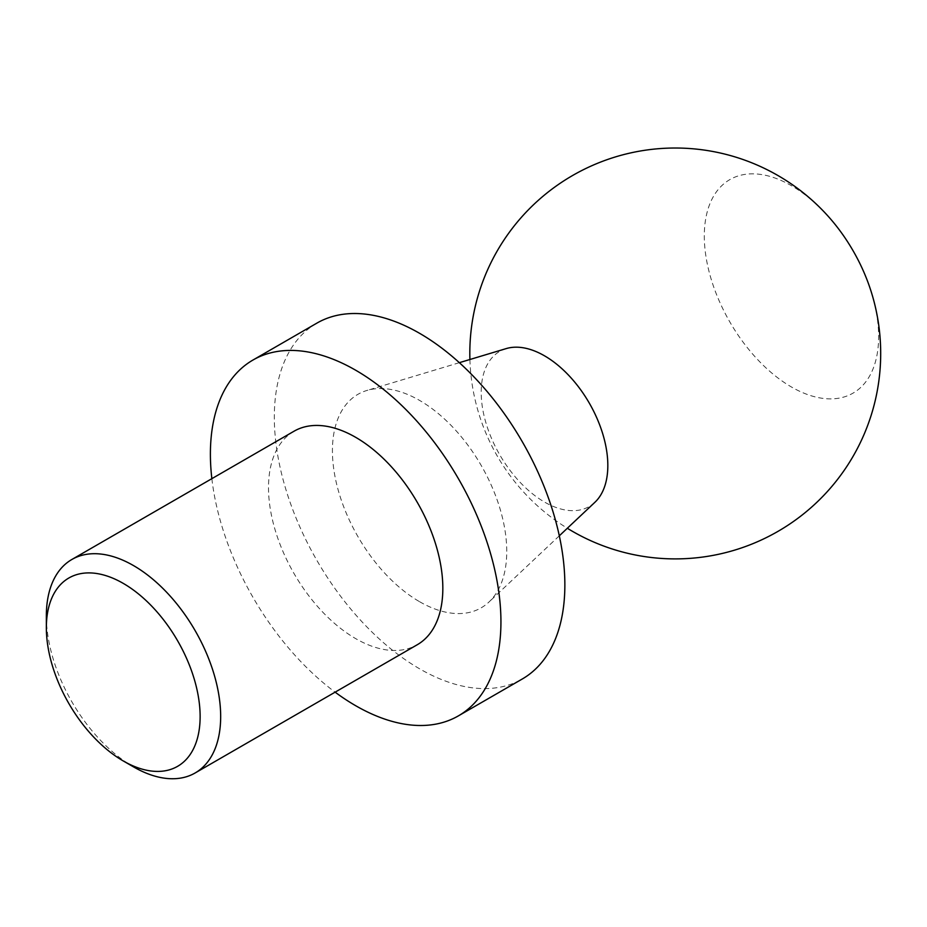 <?xml version="1.0" encoding="UTF-8"?>
<svg xmlns="http://www.w3.org/2000/svg" width="927" height="927" viewBox="0 0 927 927"><rect width="100%" height="100%" fill="white"/><g stroke="black" fill="none" stroke-linecap="round" stroke-linejoin="round"><path stroke-width="0.7" stroke-dasharray="4.63 3.48" d="M46.35 615.899A123.268 71.17 -120 0 0 133.511 766.872M294.033 431.217A123.268 71.17 -120 0 0 275.145 529.989A123.268 71.17 -120 0 0 355.667 638.61A123.268 71.17 -120 0 0 417.301 644.717M211.854 478.656A205.435 118.61 -120 0 0 335.122 692.156M316.86 323.141A205.435 118.61 -120 0 0 285.377 487.764A205.435 118.61 -120 0 0 419.583 668.796A205.435 118.61 -120 0 0 522.307 678.981M419.583 601.704A123.268 71.17 -120 0 0 488.969 602.029A123.268 71.17 -120 0 0 481.217 465.481A123.268 71.17 -120 0 0 366.837 390.487A123.268 71.17 -120 0 0 336.988 485.516A123.268 71.17 -120 0 0 419.583 601.704M506.188 348.598A89.548 51.703 -120 0 0 484.508 417.637A89.548 51.703 -120 0 0 544.508 502.052A89.548 51.703 -120 0 0 594.914 502.283M829.028 217.231A123.268 71.17 -120 0 0 706.455 215.041A123.268 71.17 -120 0 0 791.461 386.999A123.268 71.17 -120 0 0 870.117 288.39M459.34 362.677L366.837 390.487M559.305 535.818L488.969 602.029M469.908 359.514A205.435 205.435 0 0 0 567.336 528.263"/><path stroke-width="1.39" d="M133.511 766.872L123.233 760.94A108.737 62.781 -120 0 0 200.128 716.548A108.737 62.781 -120 0 0 123.233 583.373A108.737 62.781 -120 0 0 46.35 627.764A108.737 62.781 -120 0 0 123.233 760.94L133.511 766.872A123.268 71.17 -120 0 0 195.145 772.967A123.268 71.17 -120 0 0 195.145 630.638A123.268 71.17 -120 0 0 71.877 559.479A123.268 71.17 -120 0 0 46.35 615.899L46.35 627.764M195.145 772.967L417.301 644.717A123.268 71.17 -120 0 0 417.301 502.376A123.268 71.17 -120 0 0 294.033 431.217L71.877 559.479M335.122 692.156A205.435 118.61 -120 0 0 355.667 705.702A205.435 118.61 -120 0 0 458.39 715.876A205.435 118.61 -120 0 0 458.39 478.656A205.435 118.61 -120 0 0 252.944 360.047A205.435 118.61 -120 0 0 211.854 478.656M458.39 715.876L522.307 678.981A205.435 118.61 -120 0 0 522.307 441.75A205.435 118.61 -120 0 0 316.86 323.141L252.944 360.047M559.305 535.818L594.914 502.283A89.548 51.703 -120 0 0 589.282 403.083A89.548 51.703 -120 0 0 506.188 348.598L459.34 362.677M567.336 528.263A205.435 205.435 0 0 0 870.117 288.39A123.268 71.17 -120 0 0 829.028 217.231A205.435 205.435 0 0 0 469.908 359.514"/></g></svg>
